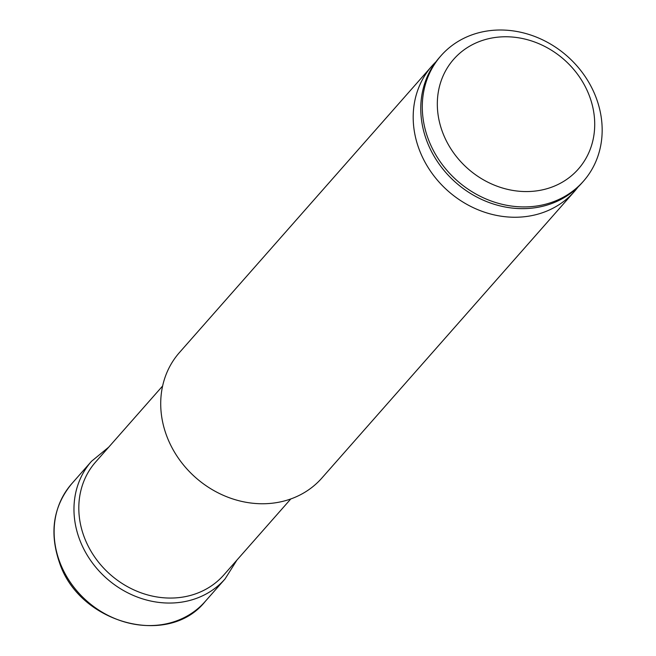 <?xml version="1.0" encoding="UTF-8"?>
<svg xmlns="http://www.w3.org/2000/svg" width="656" height="656" viewBox="0 0 656 656"><rect width="100%" height="100%" fill="white"/><g stroke="black" fill="none" stroke-linecap="round" stroke-linejoin="round"><path stroke-width="0.98" d="M441.012 55.711L439.504 57.433A94.915 83.099 41.4 0 0 420.832 111.922A94.915 83.099 41.4 0 0 426.662 140.556A94.915 83.099 41.4 0 0 530.22 208.313A94.915 83.099 41.4 0 0 581.921 182.942L583.438 181.22A94.915 83.099 41.4 0 0 596.279 98.097A94.915 83.099 41.4 0 0 525.366 33.407A94.915 83.099 41.4 0 0 441.012 55.711A94.915 83.099 41.4 0 0 428.179 138.834A94.915 83.099 41.4 0 0 499.093 203.524A94.915 83.099 41.4 0 0 583.438 181.22M162.614 385.999L95.661 461.972A85.428 74.784 41.4 0 0 84.107 536.78A85.428 74.784 41.4 0 0 147.928 595A85.428 74.784 41.4 0 0 223.844 574.927L290.797 498.954M589.564 96.342A83.05 72.709 41.4 0 0 488.007 38.843A83.05 72.709 41.4 0 0 442.472 131.987A83.05 72.709 41.4 0 0 544.029 189.486A83.05 72.709 41.4 0 0 589.564 96.342M435.879 61.885A94.915 83.099 41.4 0 0 431.919 66.035A94.915 83.099 41.4 0 0 419.077 149.158A94.915 83.099 41.4 0 0 489.991 213.848A94.915 83.099 41.4 0 0 574.344 191.544A94.915 83.099 41.4 0 0 577.961 187.091M431.919 66.035L179.441 352.551A94.915 83.099 41.4 0 0 166.599 435.666A94.915 83.099 41.4 0 0 237.513 500.356A94.915 83.099 41.4 0 0 321.866 478.052L574.344 191.544M71.676 483.808A88.986 77.9 41.4 0 0 59.639 561.733A88.986 77.9 41.4 0 0 126.124 622.38A88.986 77.9 41.4 0 0 205.197 601.47C168.362 647.808 79.114 623.495 59.393 562.372C49.216 532.434 53.308 506.243 71.676 483.808L91.52 461.283A88.986 77.9 41.4 0 0 79.491 539.216A88.986 77.9 41.4 0 0 145.968 599.863A88.986 77.9 41.4 0 0 225.049 578.953L236.914 560.101M91.52 461.283L108.732 447.138M205.197 601.47L225.049 578.953"/></g></svg>
